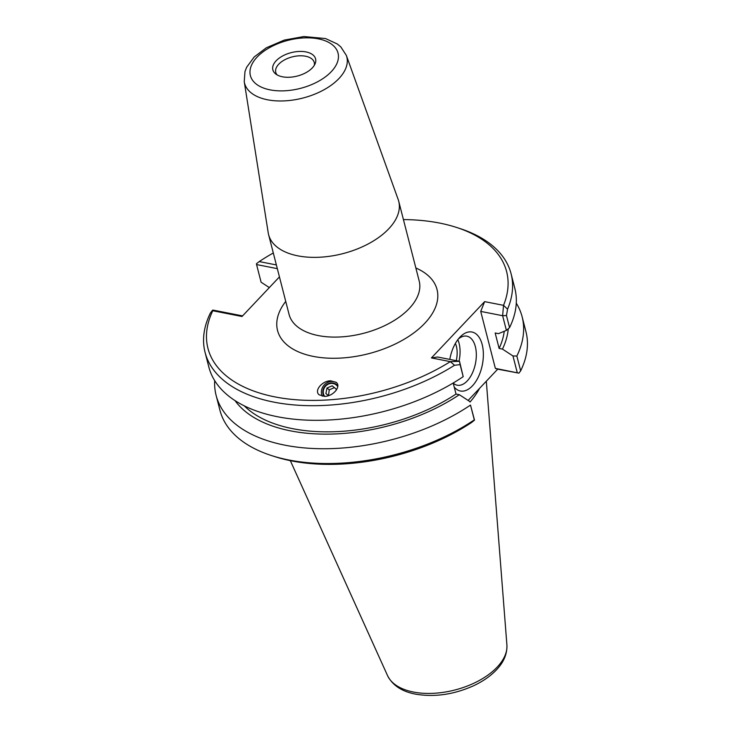 <?xml version="1.0" encoding="UTF-8"?>
<svg xmlns="http://www.w3.org/2000/svg" width="731" height="731" viewBox="0 0 731 731"><rect width="100%" height="100%" fill="white"/><g stroke="black" fill="none" stroke-linecap="round" stroke-linejoin="round"><path stroke-width="1.1" d="M324.646 396.366A8.205 7.566 129.1 0 1 325.907 385.831A8.205 7.566 129.1 0 1 336.269 384.981A8.205 7.566 129.1 0 1 337.777 386.681M330.613 380.787L336.105 382.276C341.578 386.16 333.391 396.312 324.747 396.366L319.255 394.868C313.782 390.984 321.969 380.833 330.613 380.787M322.261 396.193A10.197 9.402 129.1 0 1 324.866 384.287A10.197 9.402 129.1 0 1 336.68 382.825M244.236 81.68L268.222 232.814A67.17 36.833 -14.4 0 0 268.606 234.678A67.17 36.833 -14.4 0 0 297.855 255.85A67.17 36.833 -14.4 0 0 368.963 243.524A67.17 36.833 -14.4 0 0 398.724 201.272A67.17 36.833 -14.4 0 0 398.157 199.453L346.366 55.455L340.838 46.93L337.338 44.006L325.533 38.542L303.813 36.55L284.258 40.095L266.312 47.807L254.205 56.963L246.667 67.225L244.986 71.501L244.236 81.68A52.796 28.948 -14.4 0 0 267.537 99.791A52.796 28.948 -14.4 0 0 324.527 89.474A52.796 28.948 -14.4 0 0 346.366 55.455M279.443 276.894L242.007 316.496L212.758 310.748A154.177 84.54 165.6 0 0 272.407 396.376A154.177 84.54 165.6 0 0 450.314 361.635L459.516 361.315L460.101 364.605L454.527 365.262L450.314 361.635L431.418 357.925L437.613 357.011L459.516 361.315L463.198 376.666A157.969 86.623 -14.4 0 1 307.733 420.161A157.969 86.623 -14.4 0 1 208.819 366.962L205.064 352.342A157.969 86.623 -14.4 0 0 300.989 405.403A157.969 86.623 -14.4 0 0 454.527 365.262M403.421 219.574A154.177 84.54 165.6 0 1 456.254 227.341A154.177 84.54 165.6 0 1 503.531 305.339L484.635 301.629L431.418 357.925M276.373 264.942L259.24 261.579A154.177 84.54 165.6 0 1 273.303 252.981M282.468 76.792A22.049 12.089 165.6 0 1 275.587 73.868A22.049 12.089 165.6 0 1 291.212 52.641A22.049 12.089 165.6 0 1 315.125 63.716A22.049 12.089 165.6 0 1 282.468 76.792M277.086 74.882A19.865 10.892 165.6 0 1 275.77 72.369A19.865 10.892 165.6 0 1 292.299 56.881A19.865 10.892 165.6 0 1 314.248 62.491A19.865 10.892 165.6 0 1 314.303 65.324M458.328 339.029A24.991 13.725 -78.9 0 1 466.853 336.178A24.991 13.725 -78.9 0 1 475.497 363.344A24.991 13.725 -78.9 0 1 457.213 385.219A24.991 13.725 -78.9 0 1 453.211 383.126M454.216 387.046A30.044 16.493 101.1 0 0 476.694 380.074A30.044 16.493 101.1 0 0 481.135 341.267A30.044 16.493 101.1 0 0 459.927 337.174A30.044 16.493 101.1 0 0 459.909 337.192A30.044 16.493 101.1 0 0 449.793 359.405M459.013 361.215A24.991 13.725 101.1 0 0 457.816 339.696M468.132 400.442L497.701 369.173L495.353 368.387L480.724 311.406L484.635 301.629M506.464 315.564L502.626 315.71L503.531 305.339L507.561 309.158L506.464 315.564L509.562 327.625A157.969 86.623 -14.4 0 0 514.834 288.398L511.088 273.778A157.969 86.623 -14.4 0 0 459.47 228.383L456.254 227.341M480.724 311.406L502.626 315.71L506.4 330.394L509.562 327.625M507.561 309.158A157.969 86.623 -14.4 0 0 511.088 273.778M259.24 261.579L256.426 263.772L256.572 264.567L277.323 268.642M242.573 315.893L213.461 310.182L212.584 310.163L210.345 313.115A157.969 86.623 -14.4 0 0 205.064 352.342M460.101 364.605L463.198 376.666M212.584 310.163L212.758 310.748M269.337 287.585L261.104 282.212L256.572 264.567M497.701 369.173L518.919 373.139L495.353 368.387M470.499 405.084L474.3 419.877A157.969 86.623 165.6 0 1 271.53 455.568L274.746 456.61A154.177 84.54 -14.4 0 0 471.76 422.372L474.51 420.115L470.499 405.084A157.969 86.623 165.6 0 1 315.034 448.578A157.969 86.623 165.6 0 1 216.12 395.389A157.969 86.623 165.6 0 1 214.676 380.604M468.644 399.912A109.312 59.942 165.6 0 1 468.16 400.46M469.978 402.059A110.582 60.636 -14.4 0 0 479.6 388.307M469.85 401.566L459.342 394.703A144.108 79.021 165.6 0 1 235.035 400.615M271.53 455.568A157.969 86.623 165.6 0 1 219.912 410.182L216.12 395.389M459.342 394.703L456.016 394.055L453.183 383.017M506.4 330.394L498.487 333.638L495.161 332.989L499.127 348.44L502.462 349.098L512.961 355.96L517.265 372.691M518.919 373.139L520.655 370.836L516.854 356.043L512.961 355.96M516.278 303.173A157.969 86.623 165.6 0 1 522.135 316.815L525.936 331.609A157.969 86.623 165.6 0 1 520.655 370.836M522.135 316.815A157.969 86.623 165.6 0 1 516.854 356.043M456.272 360.675A19.901 10.928 101.1 0 0 455.395 343.406M456.016 394.055A140.215 76.883 165.6 0 1 244.255 405.842M508.255 328.776A144.108 79.021 165.6 0 1 502.462 349.098M504.244 331.28A140.215 76.883 165.6 0 1 499.127 348.44M328.511 395.663L325.898 393.534L326.995 387.997L332.194 385.822L336.297 389.166L336.013 390.582M334.433 387.649L329.242 389.824L328.521 395.663M326.995 387.997L329.242 389.824M325.898 393.534L328.146 395.352M337.832 385.886A8.708 8.023 -50.9 0 0 326.474 384.734A8.708 8.023 -50.9 0 0 324.052 396.376M398.724 201.272L419.192 280.996A67.17 36.833 165.6 0 1 389.431 323.248A67.17 36.833 165.6 0 1 318.332 335.584A67.17 36.833 165.6 0 1 289.074 314.412L268.606 234.678M285.739 301.4A82.338 45.148 -14.4 0 0 313.398 356.417A82.338 45.148 -14.4 0 0 419.128 328.667A82.338 45.148 -14.4 0 0 415.848 267.994M270.105 89.867A45.231 24.799 165.6 0 1 274.143 45.295A45.231 24.799 165.6 0 1 338.398 57.913A45.231 24.799 165.6 0 1 270.105 89.867M387.54 675.599C392.529 685.349 401.849 691.526 415.5 694.13C434.625 697.374 454.079 694.541 473.852 685.632C482.57 681.511 489.834 676.54 495.618 670.711C503.54 662.779 507.296 654.19 506.903 644.952A61.897 33.946 165.6 0 1 476.466 681.968A61.897 33.946 165.6 0 1 413.426 692.038A61.897 33.946 165.6 0 1 387.54 675.599L290.335 460.667M506.903 644.952L486.316 381.207"/></g></svg>

